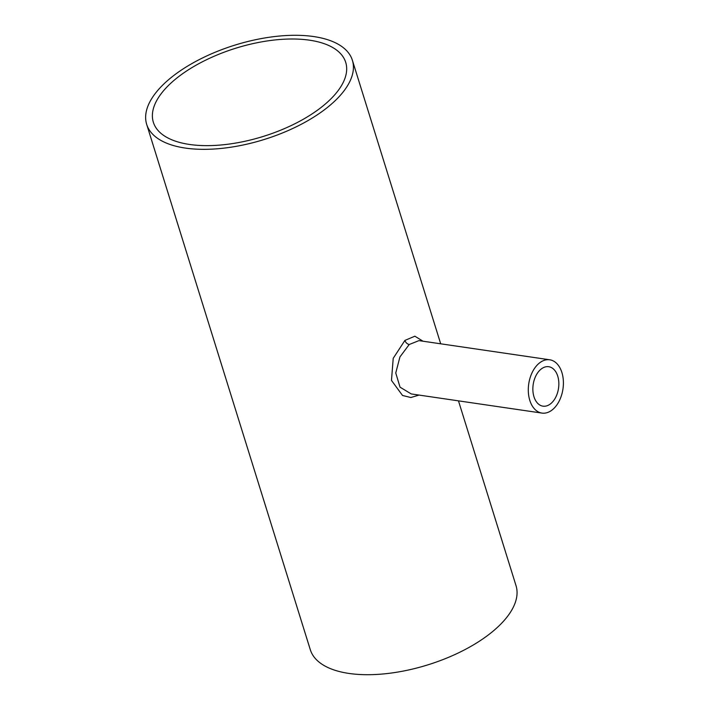 <?xml version="1.0" encoding="UTF-8"?>
<svg xmlns="http://www.w3.org/2000/svg" width="710" height="710" viewBox="0 0 710 710"><rect width="100%" height="100%" fill="white"/><g stroke="black" fill="none" stroke-linecap="round" stroke-linejoin="round"><path stroke-width="1.06" d="M540.585 369.528A19.933 12.807 98.3 0 0 532.917 390.899A19.933 12.807 98.3 0 0 542.955 406.164A19.933 12.807 98.3 0 0 551.12 403.351A19.933 12.807 98.3 0 0 558.788 381.98A19.933 12.807 98.3 0 0 548.741 366.715A19.933 12.807 98.3 0 0 540.585 369.528M189.49 144.449A100.731 46.203 162.7 0 1 153.351 122.271A100.731 46.203 162.7 0 1 200.983 62.524A100.731 46.203 162.7 0 1 309.569 40.186A100.731 46.203 162.7 0 1 345.708 62.356A100.731 46.203 162.7 0 1 298.076 122.111A100.731 46.203 162.7 0 1 189.49 144.449M549.753 359.792A26.936 17.306 98.3 0 0 538.73 363.591A26.936 17.306 98.3 0 0 528.373 392.461A26.936 17.306 98.3 0 0 541.943 413.087A26.936 17.306 98.3 0 0 552.966 409.288A26.936 17.306 98.3 0 0 563.323 380.418A26.936 17.306 98.3 0 0 549.753 359.792L418.962 340.623L409.226 344.51L399.943 356.926L395.754 372.99L400.041 387.172L411.214 393.926M419.042 395.071L410.85 397.52L402.526 395.47L391.476 380.4L393.216 358.319L404.904 340.427L414.862 336.194L423.018 341.217M458.465 400.848L516.019 585.652A107.734 49.407 162.7 0 1 465.085 649.552A107.734 49.407 162.7 0 1 348.956 673.435A107.734 49.407 162.7 0 1 310.305 649.721L146.677 124.348A107.734 49.407 162.7 0 1 197.611 60.448A107.734 49.407 162.7 0 1 313.74 36.565A107.734 49.407 162.7 0 1 352.382 60.279A107.734 49.407 162.7 0 1 301.448 124.179A107.734 49.407 162.7 0 1 185.319 148.071A107.734 49.407 162.7 0 1 146.677 124.348M404.904 340.427A4.242 2.618 -130.7 0 0 409.226 344.51M440.697 343.809L352.382 60.279M541.943 413.087L411.152 393.917"/></g></svg>
